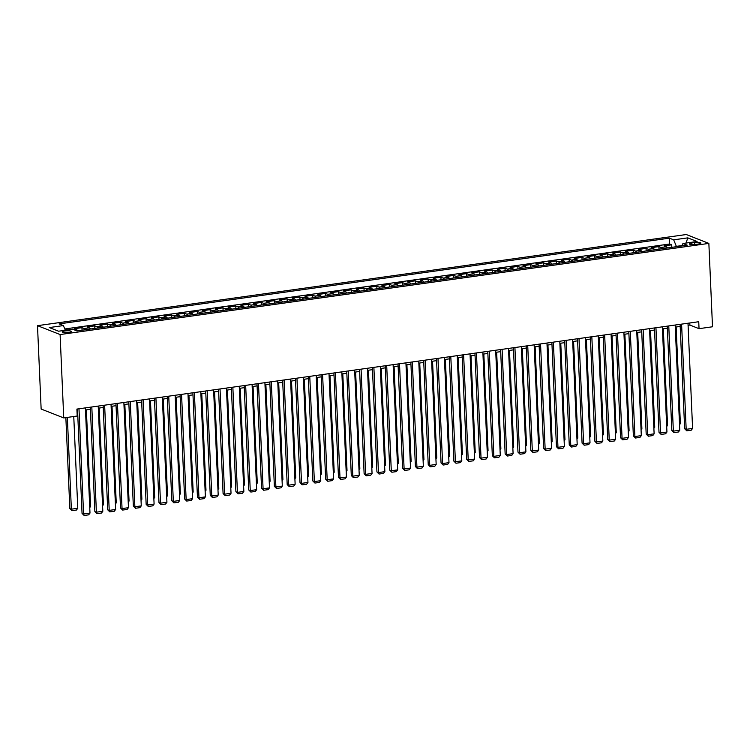 <?xml version="1.0" encoding="UTF-8"?>
<svg xmlns="http://www.w3.org/2000/svg" width="750" height="750" viewBox="0 0 750 750"><rect width="100%" height="100%" fill="white"/><g stroke="black" fill="none" stroke-linecap="round" stroke-linejoin="round"><path stroke-width="1.12" d="M68.831 332.503A4.547 0.938 -2.5 0 0 71.428 331.537A4.547 0.938 -2.5 0 0 64.922 330.966A4.547 0.938 -2.5 0 0 62.334 331.941A4.547 0.938 -2.5 0 0 68.831 332.503M60.103 334.547L63.741 417.919L41.138 409.041L37.5 325.669L686.259 234.525L708.862 243.403L60.103 334.547L37.5 325.669M667.481 247.95A5.691 2.344 -98 0 0 666.244 246.759L664.012 245.887L671.709 244.8L671.822 247.341M662.353 248.672A5.691 2.344 -98 0 0 661.116 247.481L658.884 246.6L658.997 249.141M658.884 246.6L651.197 247.688L653.428 248.559A5.691 2.344 -98 0 1 654.656 249.75M641.831 251.55A5.691 2.344 -98 0 0 640.603 250.359L638.372 249.488L646.069 248.4L646.172 250.941M629.016 253.35A5.691 2.344 -98 0 0 627.778 252.159L625.547 251.288L633.244 250.209L633.356 252.741M616.191 255.15A5.691 2.344 -98 0 0 614.963 253.959L612.731 253.087L620.419 252.009L620.531 254.541M603.375 256.95A5.691 2.344 -98 0 0 602.137 255.769L599.906 254.887L607.603 253.809L607.716 256.341M590.55 258.759A5.691 2.344 -98 0 0 589.322 257.569L587.091 256.688L594.778 255.609L594.891 258.15M577.725 260.559A5.691 2.344 -98 0 0 576.497 259.369L574.266 258.488L581.962 257.409L582.066 259.95M564.909 262.359A5.691 2.344 -98 0 0 563.672 261.169L561.441 260.297L569.138 259.209L569.25 261.75M552.084 264.159A5.691 2.344 -98 0 0 550.856 262.969L548.625 262.097L556.312 261.009L556.425 263.55M539.269 265.959A5.691 2.344 -98 0 0 538.031 264.769L535.8 263.897L543.497 262.819L543.609 265.35M526.444 267.759A5.691 2.344 -98 0 0 525.216 266.569L522.984 265.697L530.672 264.619L530.784 267.15M513.619 269.559A5.691 2.344 -98 0 0 512.391 268.378L510.159 267.497L517.856 266.419L517.959 268.95M500.803 271.369A5.691 2.344 -98 0 0 499.566 270.178L497.334 269.297L505.031 268.219L505.144 270.75M487.978 273.169A5.691 2.344 -98 0 0 486.75 271.978L484.519 271.097L492.206 270.019L492.319 272.559M475.162 274.969A5.691 2.344 -98 0 0 473.925 273.778L471.694 272.897L479.391 271.819L479.503 274.359M462.338 276.769A5.691 2.344 -98 0 0 461.109 275.578L458.878 274.706L466.566 273.619L466.678 276.159M449.513 278.569A5.691 2.344 -98 0 0 448.284 277.378L446.053 276.506L453.75 275.419L453.853 277.959M436.697 280.369A5.691 2.344 -98 0 0 435.459 279.178L433.228 278.306L440.925 277.228L441.038 279.759M423.872 282.169A5.691 2.344 -98 0 0 422.644 280.978L420.413 280.106L428.1 279.028L428.212 281.559M411.056 283.969A5.691 2.344 -98 0 0 409.819 282.787L407.587 281.906L415.284 280.828L415.397 283.359M398.231 285.778A5.691 2.344 -98 0 0 397.003 284.587L394.772 283.706L402.459 282.628L402.572 285.169M385.406 287.578A5.691 2.344 -98 0 0 384.178 286.388L381.947 285.506L389.644 284.428L389.747 286.969M372.591 289.378A5.691 2.344 -98 0 0 371.353 288.188L369.122 287.316L376.819 286.228L376.931 288.769M359.766 291.178A5.691 2.344 -98 0 0 358.538 289.988L356.306 289.116L363.994 288.028L364.106 290.569M346.95 292.978A5.691 2.344 -98 0 0 345.712 291.788L343.481 290.916L351.178 289.828L351.291 292.369M334.125 294.778A5.691 2.344 -98 0 0 332.897 293.588L330.666 292.716L338.353 291.637L338.466 294.169M321.3 296.578A5.691 2.344 -98 0 0 320.072 295.387L317.841 294.516L325.538 293.438L325.641 295.969M308.484 298.378A5.691 2.344 -98 0 0 307.247 297.197L305.016 296.316L312.712 295.238L312.825 297.769M295.659 300.188A5.691 2.344 -98 0 0 294.431 298.997L292.2 298.116L299.887 297.037L300 299.578M282.844 301.988A5.691 2.344 -98 0 0 281.606 300.797L279.375 299.916L287.072 298.837L287.184 301.378M270.019 303.788A5.691 2.344 -98 0 0 268.781 302.597L266.559 301.725L274.247 300.637L274.359 303.178M257.194 305.587A5.691 2.344 -98 0 0 255.966 304.397L253.734 303.525L261.431 302.438L261.534 304.978M244.378 307.387A5.691 2.344 -98 0 0 243.141 306.197L240.909 305.325L248.606 304.247L248.719 306.778M231.553 309.188A5.691 2.344 -98 0 0 230.325 307.997L228.094 307.125L235.781 306.047L235.894 308.578M218.737 310.988A5.691 2.344 -98 0 0 217.5 309.806L215.269 308.925L222.966 307.847L223.078 310.378M205.912 312.797A5.691 2.344 -98 0 0 204.675 311.606L202.453 310.725L210.141 309.647L210.253 312.178M193.088 314.597A5.691 2.344 -98 0 0 191.859 313.406L189.628 312.525L197.325 311.447L197.428 313.988M180.272 316.397A5.691 2.344 -98 0 0 179.034 315.206L176.803 314.325L184.5 313.247L184.612 315.787M167.447 318.197A5.691 2.344 -98 0 0 166.219 317.006L163.987 316.134L171.675 315.047L171.788 317.587M154.631 319.997A5.691 2.344 -98 0 0 153.394 318.806L151.163 317.934L158.859 316.847L158.972 319.387M141.806 321.797A5.691 2.344 -98 0 0 140.569 320.606L138.347 319.734L146.034 318.656L146.147 321.188M128.981 323.597A5.691 2.344 -98 0 0 127.753 322.406L125.522 321.534L133.219 320.456L133.322 322.987M116.166 325.397A5.691 2.344 -98 0 0 114.928 324.216L112.697 323.334L120.394 322.256L120.506 324.788M103.341 327.206A5.691 2.344 -98 0 0 102.112 326.016L99.881 325.134L107.569 324.056L107.681 326.597M90.525 329.006A5.691 2.344 -98 0 0 89.287 327.816L87.056 326.934L94.753 325.856L94.866 328.397M77.7 330.806A5.691 2.344 -98 0 0 76.463 329.616L74.241 328.744L81.928 327.656L82.041 330.197M688.088 325.312L689.878 325.069L699.038 328.669L698.738 321.722L76.903 409.078L77.203 416.025L63.741 417.919M694.641 242.541L691.819 242.934A4.406 0.909 -2.5 0 0 689.306 243.872A4.406 0.909 -2.5 0 0 695.606 244.425L698.428 244.022A4.406 0.909 -2.5 0 0 700.931 243.084A4.406 0.909 -2.5 0 0 694.641 242.541L694.725 244.519M681.975 245.569L676.369 246.356L673.688 239.841L669.403 238.162L59.119 323.897L63.394 325.584L49.284 327.562L58.575 331.209L72.675 329.231L76.95 330.909L687.244 245.175L682.969 243.488L681.797 245.934M673.688 239.841L687.788 237.863L697.069 241.509L682.969 243.488M671.709 244.8L669.666 243.994L64.791 328.978M69.619 329.662L65.213 330.009M81.928 327.656L84.159 328.538A5.691 2.344 82 0 1 85.388 329.728M94.753 325.856L96.984 326.737A5.691 2.344 82 0 1 98.213 327.919M107.569 324.056L109.8 324.928A5.691 2.344 82 0 1 111.037 326.119M120.394 322.256L122.625 323.128A5.691 2.344 82 0 1 123.853 324.319M133.219 320.456L135.441 321.328A5.691 2.344 82 0 1 136.678 322.519M146.034 318.656L148.266 319.528A5.691 2.344 82 0 1 149.494 320.719M158.859 316.847L161.091 317.728A5.691 2.344 82 0 1 162.319 318.919M171.675 315.047L173.906 315.928A5.691 2.344 82 0 1 175.144 317.119M184.5 313.247L186.731 314.128A5.691 2.344 82 0 1 187.959 315.319M197.325 311.447L199.547 312.328A5.691 2.344 82 0 1 200.784 313.509M210.141 309.647L212.372 310.519A5.691 2.344 82 0 1 213.6 311.709M222.966 307.847L225.197 308.719A5.691 2.344 82 0 1 226.425 309.909M235.781 306.047L238.012 306.919A5.691 2.344 82 0 1 239.25 308.109M248.606 304.247L250.838 305.119A5.691 2.344 82 0 1 252.066 306.309M261.431 302.438L263.653 303.319A5.691 2.344 82 0 1 264.891 304.509M274.247 300.637L276.478 301.519A5.691 2.344 82 0 1 277.716 302.709M287.072 298.837L289.303 299.719A5.691 2.344 82 0 1 290.531 300.9M299.887 297.037L302.119 297.909A5.691 2.344 82 0 1 303.356 299.1M312.712 295.238L314.944 296.109A5.691 2.344 82 0 1 316.172 297.3M325.538 293.438L327.759 294.309A5.691 2.344 82 0 1 328.997 295.5M338.353 291.637L340.584 292.509A5.691 2.344 82 0 1 341.822 293.7M351.178 289.828L353.409 290.709A5.691 2.344 82 0 1 354.637 291.9M363.994 288.028L366.225 288.909A5.691 2.344 82 0 1 367.462 290.1M376.819 286.228L379.05 287.109A5.691 2.344 82 0 1 380.278 288.3M389.644 284.428L391.866 285.309A5.691 2.344 82 0 1 393.103 286.491M402.459 282.628L404.691 283.5A5.691 2.344 82 0 1 405.928 284.691M415.284 280.828L417.516 281.7A5.691 2.344 82 0 1 418.744 282.891M428.1 279.028L430.331 279.9A5.691 2.344 82 0 1 431.569 281.091M440.925 277.228L443.156 278.1A5.691 2.344 82 0 1 444.384 279.291M453.75 275.419L455.972 276.3A5.691 2.344 82 0 1 457.209 277.491M466.566 273.619L468.797 274.5A5.691 2.344 82 0 1 470.034 275.691M479.391 271.819L481.622 272.7A5.691 2.344 82 0 1 482.85 273.891M492.206 270.019L494.438 270.9A5.691 2.344 82 0 1 495.675 272.081M505.031 268.219L507.263 269.091A5.691 2.344 82 0 1 508.491 270.281M517.856 266.419L520.078 267.291A5.691 2.344 82 0 1 521.316 268.481M530.672 264.619L532.903 265.491A5.691 2.344 82 0 1 534.141 266.681M543.497 262.819L545.728 263.691A5.691 2.344 82 0 1 546.956 264.881M556.312 261.009L558.544 261.891A5.691 2.344 82 0 1 559.781 263.081M569.138 259.209L571.369 260.091A5.691 2.344 82 0 1 572.597 261.281M581.962 257.409L584.184 258.291A5.691 2.344 82 0 1 585.422 259.472M594.778 255.609L597.009 256.481A5.691 2.344 82 0 1 598.247 257.672M607.603 253.809L609.834 254.681A5.691 2.344 82 0 1 611.062 255.872M620.419 252.009L622.65 252.881A5.691 2.344 82 0 1 623.888 254.072M633.244 250.209L635.475 251.081A5.691 2.344 82 0 1 636.703 252.272M646.069 248.4L648.291 249.281A5.691 2.344 82 0 1 649.528 250.472M699.038 328.669L712.5 326.775L708.862 243.403M76.997 411.169L77.588 411.084M85.491 409.978L90.403 409.284M98.306 408.169L103.228 407.484M111.131 406.369L116.053 405.684M123.956 404.569L128.869 403.884M136.772 402.769L141.694 402.075M149.597 400.969L154.509 400.275M162.413 399.169L167.334 398.475M175.237 397.369L180.159 396.675M188.062 395.569L192.975 394.875M200.878 393.759L205.8 393.075M213.703 391.959L218.625 391.275M226.519 390.159L231.441 389.466M239.344 388.359L244.266 387.666M252.169 386.559L257.081 385.866M264.984 384.759L269.906 384.066M277.809 382.959L282.731 382.266M290.625 381.159L295.547 380.466M303.45 379.35L308.372 378.666M316.275 377.55L321.188 376.866M329.091 375.75L334.012 375.056M341.916 373.95L346.837 373.256M354.731 372.15L359.653 371.456M367.556 370.35L372.478 369.656M380.381 368.55L385.294 367.856M393.197 366.741L398.119 366.056M406.022 364.941L410.944 364.256M418.837 363.141L423.759 362.447M431.663 361.341L436.584 360.647M444.488 359.541L449.4 358.847M457.303 357.741L462.225 357.047M470.128 355.941L475.05 355.247M482.944 354.141L487.866 353.447M495.769 352.331L500.691 351.647M508.594 350.531L513.506 349.847M521.409 348.731L526.331 348.038M534.234 346.931L539.156 346.238M547.05 345.131L551.972 344.438M559.875 343.331L564.797 342.638M572.7 341.531L577.612 340.837M585.516 339.731L590.438 339.037M598.341 337.922L603.263 337.238M611.156 336.122L616.078 335.438M623.981 334.322L628.903 333.628M636.806 332.522L641.719 331.828M649.622 330.722L654.544 330.028M662.447 328.922L667.369 328.228M675.262 327.122L680.184 326.428M689.784 322.978L689.878 325.069M669.666 243.994L669.403 238.162M63.394 325.584L65.325 330.262M686.034 243.056L687.788 237.863M687.994 323.231L692.587 428.428L686.175 429.328L684.656 428.728L686.766 430.819L686.175 429.328L681.591 324.131M680.091 324.337L684.656 428.728M692.587 428.428L691.247 430.191L686.766 430.819M676.153 326.991L680.372 423.628L679.528 424.734M679.491 423.75L680.372 423.628M675.178 325.031L679.772 430.228L673.359 431.128L671.831 430.528L673.941 432.619L673.359 431.128L668.766 325.931M667.275 326.137L671.831 430.528M679.772 430.228L678.431 431.991L673.941 432.619M662.353 326.831L666.947 432.028L660.534 432.928L659.006 432.328L661.116 434.419L660.534 432.928L655.941 327.731M654.45 327.938L659.006 432.328M666.947 432.028L665.606 433.791L661.116 434.419M649.538 328.631L654.122 433.828L647.719 434.728L646.191 434.128L648.3 436.219L647.719 434.728L643.125 329.531M641.634 329.738L646.191 434.128M654.122 433.828L652.781 435.591L648.3 436.219M636.712 330.431L641.306 435.628L634.894 436.528L633.366 435.928L635.475 438.019L634.894 436.528L630.3 331.331M628.809 331.547L633.366 435.928M641.306 435.628L639.966 437.391L635.475 438.019M663.328 328.791L667.547 425.428L666.703 426.534M666.666 425.55L667.547 425.428M650.513 330.6L654.731 427.228L653.888 428.334M653.841 427.35L654.731 427.228M637.688 332.4L641.906 429.028L641.062 430.134M641.025 429.15L641.906 429.028M624.872 334.2L629.091 430.828L628.247 431.934M628.2 430.959L629.091 430.828M623.888 332.231L628.481 437.428L622.069 438.337L620.55 437.738L622.659 439.828L622.069 438.337L617.484 333.131M615.984 333.347L620.55 437.738M628.481 437.428L627.141 439.191L622.659 439.828M612.047 336L616.266 432.628L615.422 433.734M615.384 432.759L616.266 432.628M611.072 334.031L615.666 439.237L609.253 440.138L607.725 439.537L609.834 441.628L609.253 440.138L604.659 334.931M603.169 335.147L607.725 439.537M615.666 439.237L614.325 440.991L609.834 441.628M599.222 337.8L603.441 434.438L602.597 435.544M602.559 434.559L603.441 434.438M598.247 335.841L602.841 441.038L596.428 441.938L594.9 441.337L597.009 443.428L596.428 441.938L591.834 336.741M590.344 336.947L594.9 441.337M602.841 441.038L601.5 442.8L597.009 443.428M586.406 339.6L590.625 436.238L589.781 437.344M589.734 436.359L590.625 436.238M585.431 337.641L590.016 442.838L583.612 443.738L582.084 443.137L584.194 445.228L583.612 443.738L579.019 338.541M577.528 338.747L582.084 443.137M590.016 442.838L588.675 444.6L584.194 445.228M573.581 341.4L577.8 438.038L576.956 439.144M576.919 438.159L577.8 438.038M572.606 339.441L577.2 444.637L570.788 445.538L569.259 444.938L571.369 447.028L570.788 445.538L566.194 340.341M564.703 340.547L569.259 444.938M577.2 444.637L575.859 446.4L571.369 447.028M560.766 343.2L564.984 439.838L564.141 440.944M564.094 439.959L564.984 439.838M559.781 341.241L564.375 446.438L557.962 447.338L556.444 446.737L558.553 448.828L557.962 447.338L553.378 342.141M551.878 342.347L556.444 446.737M564.375 446.438L563.034 448.2L558.553 448.828M547.941 345.009L552.159 441.637L551.316 442.744M551.278 441.759L552.159 441.637M546.966 343.041L551.559 448.238L545.147 449.137L543.619 448.538L545.728 450.628L545.147 449.137L540.553 343.941M539.062 344.147L543.619 448.538M551.559 448.238L550.219 450L545.728 450.628M535.116 346.809L539.334 443.438L538.491 444.544M538.453 443.559L539.334 443.438M534.141 344.841L538.734 450.038L532.322 450.938L530.794 450.338L532.903 452.438L532.322 450.938L527.728 345.741M526.238 345.956L530.794 450.338M538.734 450.038L537.394 451.8L532.903 452.438M522.3 348.609L526.519 445.238L525.675 446.344M525.628 445.369L526.519 445.238M509.475 350.409L513.694 447.037L512.85 448.153M512.812 447.169L513.694 447.037M496.659 352.209L500.878 448.847L500.034 449.953M499.988 448.969L500.878 448.847M521.325 346.641L525.909 451.847L519.506 452.747L517.978 452.147L520.087 454.237L519.506 452.747L514.913 347.541M513.422 347.756L517.978 452.147M525.909 451.847L524.569 453.6L520.087 454.237M508.5 348.441L513.094 453.647L506.681 454.547L505.153 453.947L507.263 456.038L506.681 454.547L502.087 349.341M500.597 349.556L505.153 453.947M513.094 453.647L511.753 455.409L507.263 456.038M495.675 350.25L500.269 455.447L493.856 456.347L492.337 455.747L494.447 457.838L493.856 456.347L489.272 351.15M487.772 351.356L492.337 455.747M500.269 455.447L498.928 457.209L494.447 457.838M483.834 354.009L488.053 450.647L487.209 451.753M487.162 450.769L488.053 450.647M482.859 352.05L487.453 457.247L481.041 458.147L479.513 457.547L481.622 459.637L481.041 458.147L476.447 352.95M474.956 353.156L479.513 457.547M487.453 457.247L486.112 459.009L481.622 459.637M471.009 355.809L475.228 452.447L474.384 453.553M474.347 452.569L475.228 452.447M470.034 353.85L474.628 459.047L468.216 459.947L466.688 459.347L468.797 461.438L468.216 459.947L463.622 354.75M462.131 354.956L466.688 459.347M474.628 459.047L473.287 460.809L468.797 461.438M458.194 357.619L462.413 454.247L461.569 455.353M461.522 454.369L462.413 454.247M457.219 355.65L461.803 460.847L455.4 461.747L453.872 461.147L455.981 463.238L455.4 461.747L450.806 356.55M449.316 356.756L453.872 461.147M461.803 460.847L460.463 462.609L455.981 463.238M445.369 359.419L449.587 456.047L448.744 457.153M448.706 456.169L449.587 456.047M444.394 357.45L448.988 462.647L442.575 463.547L441.047 462.947L443.156 465.038L442.575 463.547L437.981 358.35M436.491 358.566L441.047 462.947M448.988 462.647L447.647 464.409L443.156 465.038M432.553 361.219L436.772 457.847L435.928 458.953M435.881 457.969L436.772 457.847M431.569 359.25L436.163 464.447L429.75 465.347L428.231 464.747L430.341 466.847L429.75 465.347L425.166 360.15M423.666 360.366L428.231 464.747M436.163 464.447L434.822 466.209L430.341 466.847M419.728 363.019L423.947 459.647L423.103 460.753M423.056 459.778L423.947 459.647M418.753 361.05L423.347 466.256L416.934 467.156L415.406 466.556L417.516 468.647L416.934 467.156L412.341 361.95M410.85 362.166L415.406 466.556M423.347 466.256L422.006 468.009L417.516 468.647M406.903 364.819L411.122 461.447L410.278 462.562M410.241 461.578L411.122 461.447M405.928 362.85L410.522 468.056L404.109 468.956L402.581 468.356L404.691 470.447L404.109 468.956L399.516 363.759M398.025 363.966L402.581 468.356M410.522 468.056L409.181 469.819L404.691 470.447M394.088 366.619L398.306 463.256L397.462 464.363M397.416 463.378L398.306 463.256M393.113 364.659L397.697 469.856L391.294 470.756L389.766 470.156L391.875 472.247L391.294 470.756L386.7 365.559M385.209 365.766L389.766 470.156M397.697 469.856L396.356 471.619L391.875 472.247M380.287 366.459L384.881 471.656L378.469 472.556L376.941 471.956L379.05 474.047L378.469 472.556L373.875 367.359M372.384 367.566L376.941 471.956M384.881 471.656L383.541 473.419L379.05 474.047M367.462 368.259L372.056 473.456L365.644 474.356L364.125 473.756L366.234 475.847L365.644 474.356L361.059 369.159M359.559 369.366L364.125 473.756M372.056 473.456L370.716 475.219L366.234 475.847M381.262 368.419L385.481 465.056L384.637 466.163M384.6 465.178L385.481 465.056M368.447 370.219L372.666 466.856L371.822 467.963M371.775 466.978L372.666 466.856M355.622 372.028L359.841 468.656L358.997 469.762M358.95 468.778L359.841 468.656M354.647 370.059L359.241 475.256L352.828 476.156L351.3 475.556L353.409 477.647L352.828 476.156L348.234 370.959M346.744 371.166L351.3 475.556M359.241 475.256L357.9 477.019L353.409 477.647M342.797 373.828L347.016 470.456L346.172 471.562M346.134 470.578L347.016 470.456M341.822 371.859L346.416 477.056L340.003 477.956L338.475 477.356L340.584 479.447L340.003 477.956L335.409 372.759M333.919 372.975L338.475 477.356M346.416 477.056L345.075 478.819L340.584 479.447M329.981 375.628L334.2 472.256L333.356 473.363M333.309 472.387L334.2 472.256M329.006 373.659L333.591 478.856L327.188 479.766L325.659 479.166L327.769 481.256L327.188 479.766L322.594 374.559M321.103 374.775L325.659 479.166M333.591 478.856L332.25 480.619L327.769 481.256M317.156 377.428L321.375 474.056L320.531 475.162M320.494 474.188L321.375 474.056M316.181 375.459L320.775 480.666L314.363 481.566L312.834 480.966L314.944 483.056L314.363 481.566L309.769 376.359M308.278 376.575L312.834 480.966M320.775 480.666L319.434 482.419L314.944 483.056M304.341 379.228L308.559 475.866L307.716 476.972M307.669 475.988L308.559 475.866M303.356 377.269L307.95 482.466L301.537 483.366L300.019 482.766L302.128 484.856L301.537 483.366L296.953 378.169M295.453 378.375L300.019 482.766M307.95 482.466L306.609 484.228L302.128 484.856M290.541 379.069L295.134 484.266L288.722 485.166L287.194 484.566L289.303 486.656L288.722 485.166L284.128 379.969M282.638 380.175L287.194 484.566M295.134 484.266L293.794 486.028L289.303 486.656M277.716 380.869L282.309 486.066L275.897 486.966L274.369 486.366L276.478 488.456L275.897 486.966L271.303 381.769M269.812 381.975L274.369 486.366M282.309 486.066L280.969 487.828L276.478 488.456M291.516 381.028L295.734 477.666L294.891 478.772M294.844 477.787L295.734 477.666M278.691 382.828L282.909 479.466L282.066 480.572M282.028 479.587L282.909 479.466M265.875 384.637L270.094 481.266L269.25 482.372M269.203 481.388L270.094 481.266M264.9 382.669L269.484 487.866L263.081 488.766L261.553 488.166L263.663 490.256L263.081 488.766L258.488 383.569M256.997 383.775L261.553 488.166M269.484 487.866L268.144 489.628L263.663 490.256M253.05 386.438L257.269 483.066L256.425 484.172M256.388 483.188L257.269 483.066M252.075 384.469L256.669 489.666L250.256 490.566L248.728 489.966L250.838 492.056L250.256 490.566L245.663 385.369M244.172 385.575L248.728 489.966M256.669 489.666L255.328 491.428L250.838 492.056M240.234 388.238L244.453 484.866L243.609 485.972M243.562 484.988L244.453 484.866M239.25 386.269L243.844 491.466L237.431 492.366L235.912 491.766L238.022 493.866L237.431 492.366L232.847 387.169M231.347 387.384L235.912 491.766M243.844 491.466L242.503 493.228L238.022 493.866M227.409 390.038L231.628 486.666L230.784 487.772M230.738 486.797L231.628 486.666M226.434 388.069L231.028 493.275L224.616 494.175L223.088 493.575L225.197 495.666L224.616 494.175L220.022 388.969M218.531 389.184L223.088 493.575M231.028 493.275L229.688 495.028L225.197 495.666M214.584 391.837L218.803 488.466L217.959 489.581M217.922 488.597L218.803 488.466M213.609 389.869L218.203 495.075L211.791 495.975L210.262 495.375L212.372 497.466L211.791 495.975L207.197 390.778M205.706 390.984L210.262 495.375M218.203 495.075L216.862 496.838L212.372 497.466M201.769 393.637L205.988 490.275L205.144 491.381M205.097 490.397L205.988 490.275M200.794 391.678L205.378 496.875L198.975 497.775L197.447 497.175L199.556 499.266L198.975 497.775L194.381 392.578M192.891 392.784L197.447 497.175M205.378 496.875L204.037 498.637L199.556 499.266M188.944 395.438L193.162 492.075L192.319 493.181M192.281 492.197L193.162 492.075M187.969 393.478L192.562 498.675L186.15 499.575L184.622 498.975L186.731 501.066L186.15 499.575L181.556 394.378M180.066 394.584L184.622 498.975M192.562 498.675L191.222 500.437L186.731 501.066M176.119 397.238L180.347 493.875L179.503 494.981M179.456 493.997L180.347 493.875M175.144 395.278L179.738 500.475L173.325 501.375L171.806 500.775L173.916 502.866L173.325 501.375L168.741 396.178M167.241 396.384L171.806 500.775M179.738 500.475L178.397 502.238L173.916 502.866M163.303 399.047L167.522 495.675L166.678 496.781M166.631 495.797L167.522 495.675M162.328 397.078L166.922 502.275L160.509 503.175L158.981 502.575L161.091 504.666L160.509 503.175L155.916 397.978M154.425 398.184L158.981 502.575M166.922 502.275L165.581 504.037L161.091 504.666M150.478 400.847L154.697 497.475L153.853 498.581M153.816 497.597L154.697 497.475M149.503 398.878L154.097 504.075L147.684 504.975L146.156 504.375L148.266 506.466L147.684 504.975L143.091 399.778M141.6 399.994L146.156 504.375M154.097 504.075L152.756 505.837L148.266 506.466M137.662 402.647L141.881 499.275L141.037 500.381M140.991 499.406L141.881 499.275M136.688 400.678L141.272 505.875L134.869 506.784L133.341 506.175L135.45 508.275L134.869 506.784L130.275 401.578M128.784 401.794L133.341 506.175M141.272 505.875L139.931 507.638L135.45 508.275M124.837 404.447L129.056 501.075L128.212 502.181M128.175 501.206L129.056 501.075M123.863 402.478L128.456 507.684L122.044 508.584L120.516 507.984L122.625 510.075L122.044 508.584L117.45 403.378M115.959 403.594L120.516 507.984M128.456 507.684L127.116 509.438L122.625 510.075M112.013 406.247L116.241 502.875L115.397 503.991M115.35 503.006L116.241 502.875M111.037 404.278L115.631 509.484L109.219 510.384L107.7 509.784L109.809 511.875L109.219 510.384L104.634 405.188M103.134 405.394L107.7 509.784M115.631 509.484L114.291 511.247L109.809 511.875M99.197 408.047L103.416 504.684L102.572 505.791M102.525 504.806L103.416 504.684M98.222 406.088L102.816 511.284L96.403 512.184L94.875 511.584L96.984 513.675L96.403 512.184L91.809 406.988M90.319 407.194L94.875 511.584M102.816 511.284L101.475 513.047L96.984 513.675M86.372 409.847L90.591 506.484L89.747 507.591M89.709 506.606L90.591 506.484M85.397 407.887L89.991 513.084L83.578 513.984L82.05 513.384L84.159 515.475L83.578 513.984L78.984 408.788M77.494 408.994L82.05 513.384M89.991 513.084L88.65 514.847L84.159 515.475M65.859 417.619L69.834 508.584L71.363 509.184L67.359 417.413M73.763 416.512L77.775 508.284L76.434 510.047L71.944 510.675L69.834 508.584M71.944 510.675L71.363 509.184L77.775 508.284M661.116 247.481L666.244 246.759M74.4 329.906L76.463 329.616M84.159 328.538L89.287 327.816M96.984 326.737L102.112 326.016M109.8 324.928L114.928 324.216M122.625 323.128L127.753 322.406M135.441 321.328L140.569 320.606M148.266 319.528L153.394 318.806M161.091 317.728L166.219 317.006M173.906 315.928L179.034 315.206M186.731 314.128L191.859 313.406M199.547 312.328L204.675 311.606M212.372 310.519L217.5 309.806M225.197 308.719L230.325 307.997M238.012 306.919L243.141 306.197M250.838 305.119L255.966 304.397M263.653 303.319L268.781 302.597M276.478 301.519L281.606 300.797M289.303 299.719L294.431 298.997M302.119 297.909L307.247 297.197M314.944 296.109L320.072 295.387M327.759 294.309L332.897 293.588M340.584 292.509L345.712 291.788M353.409 290.709L358.538 289.988M366.225 288.909L371.353 288.188M379.05 287.109L384.178 286.388M391.866 285.309L397.003 284.587M404.691 283.5L409.819 282.787M417.516 281.7L422.644 280.978M430.331 279.9L435.459 279.178M443.156 278.1L448.284 277.378M455.972 276.3L461.109 275.578M468.797 274.5L473.925 273.778M481.622 272.7L486.75 271.978M494.438 270.9L499.566 270.178M507.263 269.091L512.391 268.378M520.078 267.291L525.216 266.569M532.903 265.491L538.031 264.769M545.728 263.691L550.856 262.969M558.544 261.891L563.672 261.169M571.369 260.091L576.497 259.369M584.184 258.291L589.322 257.569M597.009 256.481L602.137 255.769M609.834 254.681L614.963 253.959M622.65 252.881L627.778 252.159M635.475 251.081L640.603 250.359M648.291 249.281L653.428 248.559M691.884 244.584L691.819 242.934"/></g></svg>
